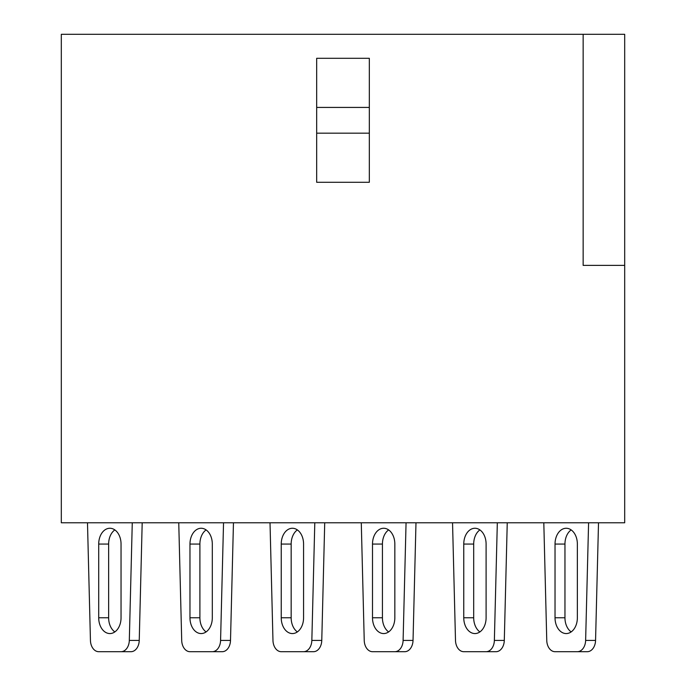 <?xml version="1.0" encoding="UTF-8"?>
<svg xmlns="http://www.w3.org/2000/svg" width="686" height="686" viewBox="0 0 686 686"><rect width="100%" height="100%" fill="white"/><g stroke="black" fill="none" stroke-linecap="round" stroke-linejoin="round"><path stroke-width="1.03" d="M369.325 107.428L369.325 182.296L316.675 182.296L316.675 58.301L369.325 58.301L369.325 107.428L316.675 107.428M583.151 265.388L624.689 265.388L624.689 522.792L61.311 522.792L61.311 34.3L583.151 34.3L583.151 265.388M583.151 34.3L624.689 34.3L624.689 265.388M369.325 133.17L316.675 133.17M87.491 522.792L90.441 640.415A11.696 8.275 -90 0 0 98.707 651.7L121.045 651.7A11.696 8.275 -90 0 0 129.311 640.415L132.269 522.792M121.045 617.769L121.045 544.058A15.795 11.173 -90 0 0 109.88 528.263A15.795 11.173 -90 0 0 98.707 544.058L98.707 617.769A15.795 11.173 -90 0 0 109.88 633.564A15.795 11.173 -90 0 0 121.045 617.769M121.045 651.7L130.975 651.7A11.696 8.275 -90 0 0 139.241 640.415L142.191 522.792M114.836 529.909A15.795 11.173 -90 0 0 108.637 544.058L108.637 617.769A15.795 11.173 -90 0 0 114.836 631.917M178.754 522.792L181.704 640.415A11.696 8.275 -90 0 0 189.971 651.7L212.308 651.7A11.696 8.275 -90 0 0 220.575 640.415L223.533 522.792M212.308 617.769L212.308 544.058A15.795 11.173 -90 0 0 201.144 528.263A15.795 11.173 -90 0 0 189.971 544.058L189.971 617.769A15.795 11.173 -90 0 0 201.144 633.564A15.795 11.173 -90 0 0 212.308 617.769M212.308 651.7L222.238 651.7A11.696 8.275 -90 0 0 230.505 640.415L233.454 522.792M206.1 529.909A15.795 11.173 -90 0 0 199.9 544.058L199.9 617.769A15.795 11.173 -90 0 0 206.1 631.917M270.018 522.792L272.968 640.415A11.696 8.275 -90 0 0 281.234 651.7L303.572 651.7A11.696 8.275 -90 0 0 311.838 640.415L314.797 522.792M303.572 617.769L303.572 544.058A15.795 11.173 -90 0 0 292.408 528.263A15.795 11.173 -90 0 0 281.234 544.058L281.234 617.769A15.795 11.173 -90 0 0 292.408 633.564A15.795 11.173 -90 0 0 303.572 617.769M303.572 651.7L313.502 651.7A11.696 8.275 -90 0 0 321.768 640.415L324.718 522.792M297.364 529.909A15.795 11.173 -90 0 0 291.164 544.058L291.164 617.769A15.795 11.173 -90 0 0 297.364 631.917M361.282 522.792L364.232 640.415A11.696 8.275 -90 0 0 372.498 651.7L394.836 651.7A11.696 8.275 -90 0 0 403.102 640.415L406.061 522.792M394.836 617.769L394.836 544.058A15.795 11.173 -90 0 0 383.671 528.263A15.795 11.173 -90 0 0 372.498 544.058L372.498 617.769A15.795 11.173 -90 0 0 383.671 633.564A15.795 11.173 -90 0 0 394.836 617.769M394.836 651.7L404.766 651.7A11.696 8.275 -90 0 0 413.032 640.415L415.982 522.792M388.636 529.909A15.795 11.173 -90 0 0 382.428 544.058L382.428 617.769A15.795 11.173 -90 0 0 388.636 631.917M452.546 522.792L455.495 640.415A11.696 8.275 -90 0 0 463.762 651.7L486.1 651.7A11.696 8.275 -90 0 0 494.366 640.415L497.324 522.792M486.1 617.769L486.1 544.058A15.795 11.173 -90 0 0 474.935 528.263A15.795 11.173 -90 0 0 463.762 544.058L463.762 617.769A15.795 11.173 -90 0 0 474.935 633.564A15.795 11.173 -90 0 0 486.1 617.769M486.1 651.7L496.029 651.7A11.696 8.275 -90 0 0 504.296 640.415L507.246 522.792M479.9 529.909A15.795 11.173 -90 0 0 473.692 544.058L473.692 617.769A15.795 11.173 -90 0 0 479.9 631.917M543.809 522.792L546.759 640.415A11.696 8.275 -90 0 0 555.025 651.7L577.363 651.7A11.696 8.275 -90 0 0 585.63 640.415L588.588 522.792M577.363 617.769L577.363 544.058A15.795 11.173 -90 0 0 566.199 528.263A15.795 11.173 -90 0 0 555.025 544.058L555.025 617.769A15.795 11.173 -90 0 0 566.199 633.564A15.795 11.173 -90 0 0 577.363 617.769M577.363 651.7L587.293 651.7A11.696 8.275 -90 0 0 595.559 640.415L598.509 522.792M571.164 529.909A15.795 11.173 -90 0 0 564.955 544.058L564.955 617.769A15.795 11.173 -90 0 0 571.164 631.917M129.311 640.415L139.241 640.415M98.707 617.769L108.637 617.769M98.707 544.058L108.637 544.058M220.575 640.415L230.505 640.415M189.971 617.769L199.9 617.769M189.971 544.058L199.9 544.058M311.838 640.415L321.768 640.415M281.234 617.769L291.164 617.769M281.234 544.058L291.164 544.058M403.102 640.415L413.032 640.415M372.498 617.769L382.428 617.769M372.498 544.058L382.428 544.058M494.366 640.415L504.296 640.415M463.762 617.769L473.692 617.769M463.762 544.058L473.692 544.058M585.63 640.415L595.559 640.415M555.025 617.769L564.955 617.769M555.025 544.058L564.955 544.058"/></g></svg>
